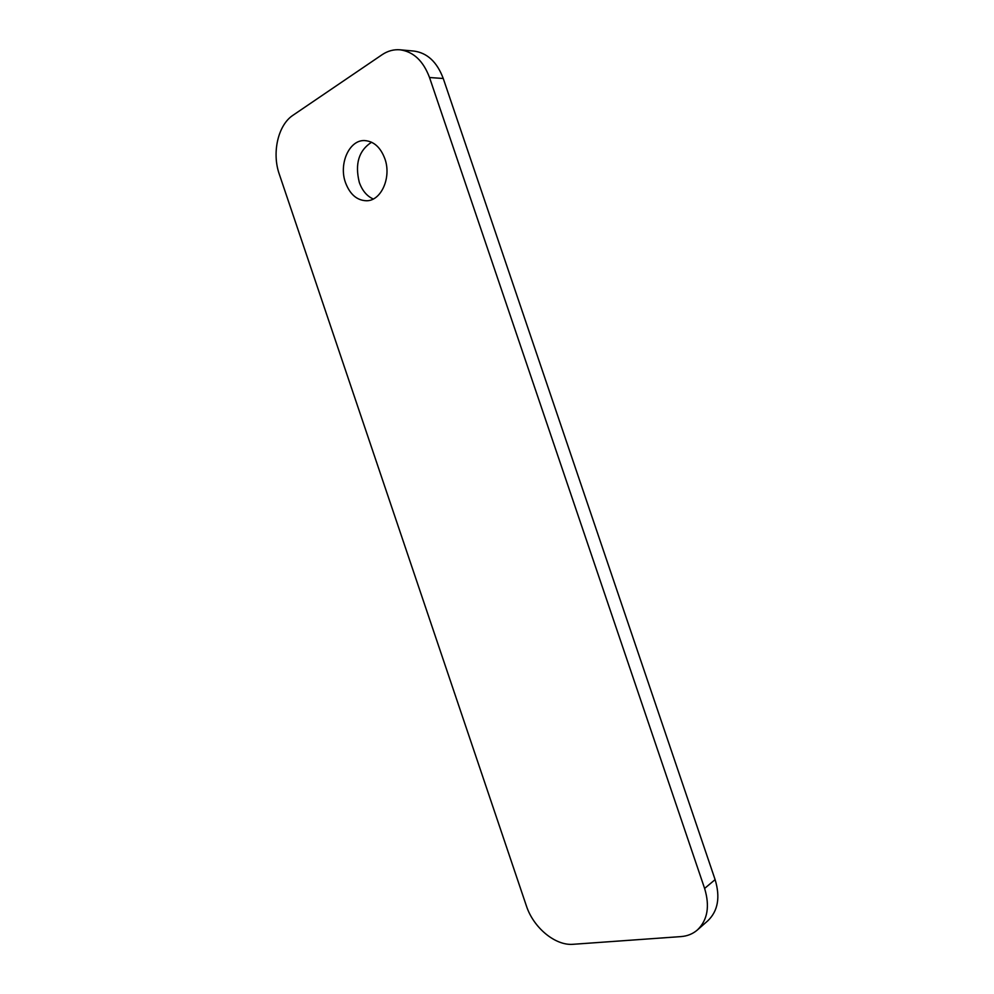 <?xml version="1.0" encoding="UTF-8"?>
<svg xmlns="http://www.w3.org/2000/svg" width="994" height="994" viewBox="0 0 994 994"><rect width="100%" height="100%" fill="white"/><g stroke="black" fill="none" stroke-linecap="round" stroke-linejoin="round"><path stroke-width="1.49" d="M371.594 142.229C358.834 150.442 354.734 163.824 359.294 182.362C362.238 190.612 366.885 196.153 373.259 198.999M345.502 182.647C349.95 194.402 356.945 200.44 366.488 200.763C381.149 201.024 391.735 177.441 384.852 158.692C380.528 147.286 373.794 141.247 364.649 140.576C349.279 139.694 338.556 163.935 345.502 182.647M279.302 174.211L526.335 905.745C533.318 927.551 555.298 945.965 573.215 944.288L680.952 936.596C687.363 936.112 692.868 933.888 697.44 929.924C707.604 920.034 709.989 906.205 704.609 888.437L429.52 77.52C423.295 60.907 413.479 51.676 400.06 49.799C393.723 49.29 387.735 50.93 382.081 54.72L293.019 115.242C277.972 125.008 271.735 152.902 279.302 174.211M400.06 49.799L413.989 51.079C427.333 52.931 437.087 62.063 443.249 78.489L429.52 77.52M704.609 888.437L715.108 879.615L443.249 78.489M715.108 879.615C720.414 897.172 718.016 910.877 707.914 920.705L697.44 929.924"/></g></svg>
